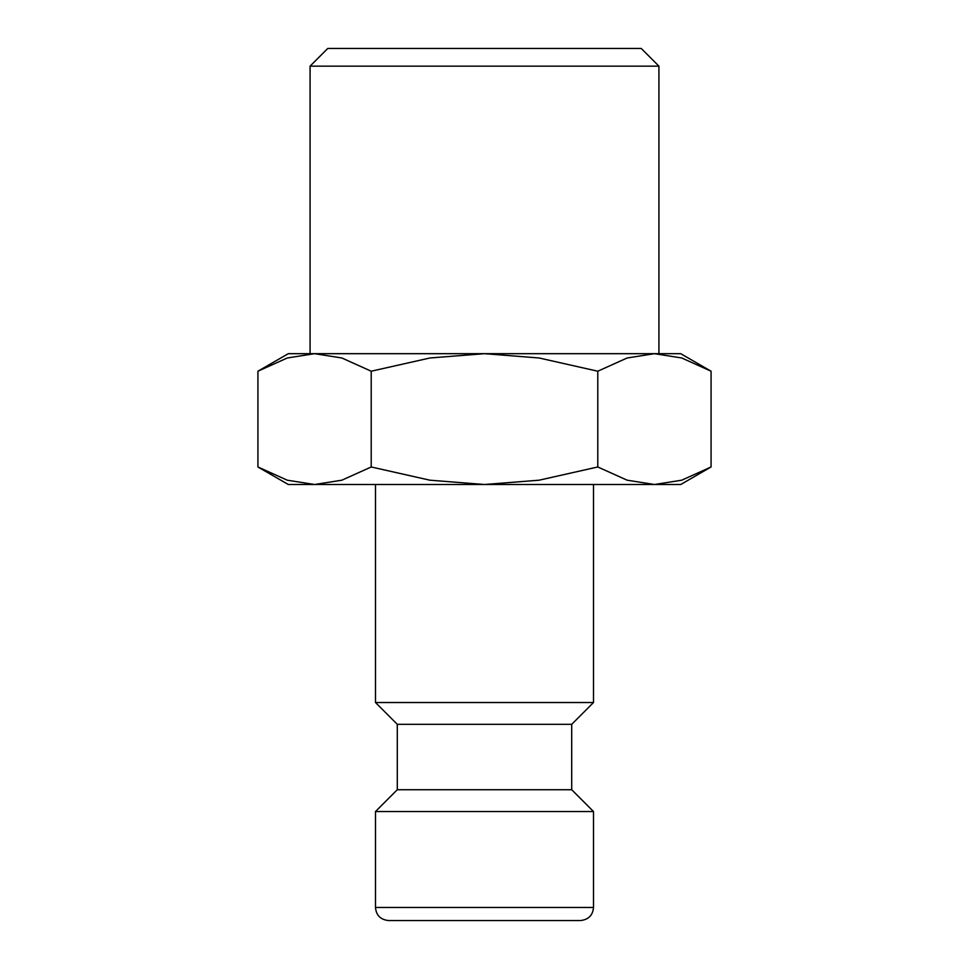 <?xml version="1.0" encoding="UTF-8"?>
<svg xmlns="http://www.w3.org/2000/svg" width="969" height="969" viewBox="0 0 969 969"><rect width="100%" height="100%" fill="white"/><g stroke="black" fill="none" stroke-linecap="round" stroke-linejoin="round"><path stroke-width="1.45" d="M375.487 484.5L375.487 702.525L397.29 724.327L397.29 789.735L375.487 811.537L375.487 907.469L593.512 907.469L593.512 811.537L571.71 789.735L571.71 724.327L593.512 702.525L593.512 484.5M375.487 907.469C376.19 915.342 380.551 919.702 388.569 920.55L580.431 920.55C588.449 919.702 592.81 915.342 593.512 907.469M711.076 371.212L680.722 353.685L654.438 353.685L681.716 357.985L711.076 371.212L711.076 466.973L681.716 480.2L654.438 484.5L680.722 484.5L711.076 466.973M288.277 353.685L257.924 371.212L287.284 357.985L314.562 353.685L484.5 353.685L539.079 357.985L597.788 371.212L627.149 357.985L654.438 353.685L484.5 353.685L429.921 357.985L371.212 371.212L341.851 357.985L314.562 353.685L288.277 353.685M257.924 466.973L288.277 484.5L654.438 484.5L627.149 480.2L597.788 466.973L539.079 480.2L484.5 484.5L429.921 480.2L371.212 466.973L341.851 480.2L314.562 484.5L287.284 480.2L257.924 466.973L257.924 371.212M310.08 353.685L310.08 66.146L327.776 48.45L641.224 48.45L658.92 66.146L658.92 353.685M310.08 66.146L658.92 66.146M371.212 466.973L371.212 371.212M597.788 466.973L597.788 371.212M375.487 811.537L593.512 811.537M397.29 789.735L571.71 789.735M397.29 724.327L571.71 724.327M375.487 702.525L593.512 702.525"/></g></svg>
